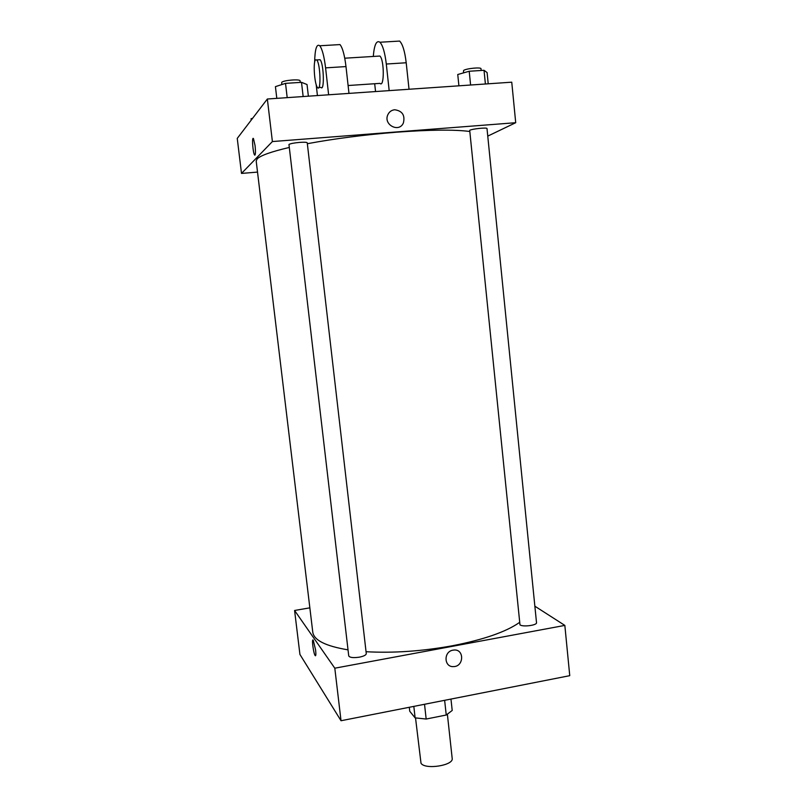 <?xml version="1.0" encoding="UTF-8"?>
<svg xmlns="http://www.w3.org/2000/svg" width="807" height="807" viewBox="0 0 807 807"><rect width="100%" height="100%" fill="white"/><g stroke="black" fill="none" stroke-linecap="round" stroke-linejoin="round"><path stroke-width="1.21" d="M415.534 717.978L421.012 763.261C425.017 769.989 453.897 765.45 452.182 758.398L447.401 714.457M444.637 700.315L446.241 715.022L452.202 710.463L450.962 699.074M446.241 715.022L426.167 719.037L415.111 717.867L409.744 711.26L409.3 707.275M424.532 704.279L426.167 719.037M413.83 706.387L415.111 717.867M439.886 701.253L430.615 703.079M534.859 606.188L564.839 625.405L569.752 675.671L341.028 720.732L299.932 654.447L294.585 610.475L309.848 607.842M452.999 650.16L453.736 650.059C464.368 648.697 464.186 666.552 453.584 666.602C443.941 667.429 443.356 651.531 452.999 650.16C443.356 651.531 443.931 667.429 453.584 666.602C464.186 666.552 464.368 648.697 453.736 650.059M564.839 625.405L334.804 668.196L341.028 720.732M359.408 657.16C353.284 658.038 349.724 657.614 348.735 655.909L288.956 144.473C290.399 143.606 293.94 142.92 299.589 142.395C304.279 142.082 306.831 142.214 307.235 142.809L366.277 653.66C366.106 655.072 363.816 656.232 359.408 657.16M519.98 624.84C522.765 627.2 537.25 625.294 536.514 622.671L487.004 128.565C487.367 127.284 472.206 128.817 469.694 130.32L519.98 624.84M334.804 668.196L294.585 610.475M519.304 622.59C505.818 631.982 483.403 639.729 452.071 645.822C421.819 651.259 393.15 653.226 366.055 651.713M348.019 649.847C325.655 646.125 313.903 640.223 312.773 632.163L256.192 161.017L257.181 158.878C260.51 155.519 271.172 151.726 289.168 147.489M315.608 649.988C316.072 654.376 315.92 656.232 315.164 655.566C313.439 653.549 311.441 637.53 313.257 640.254L315.608 649.988M312.934 640.042C311.653 639.87 313.661 653.862 315.164 655.566L315.487 655.778M307.346 143.707C334.905 138.592 364.673 134.759 396.651 132.187C429.838 129.745 454.069 129.483 469.341 131.43M267.349 99.009L511.749 82.183L515.713 122.704L487.761 136.111L515.713 122.704L272.393 141.558L241.505 173.424L257.524 172.093L241.505 173.424L237.248 138.4L267.349 99.009L272.393 141.558L241.505 173.424M252.601 118.306L251.058 118.77L251.219 120.112M308.375 96.184L307.033 84.533L301.505 82.324L285.527 83.373L275.419 86.642L276.801 98.353M301.505 82.324L303.15 96.537M285.527 83.373L287.191 97.637M281.804 84.574L281.693 82.415C282.853 80.286 300.365 78.834 300.083 80.871L300.254 82.405M488.215 83.807L487.095 72.569L484.029 70.29L469.21 71.258L457.751 74.516L458.911 85.824M484.029 70.29L485.4 83.999M469.21 71.258L470.602 85.017M463.389 72.923L463.611 70.461C466.083 68.474 481.325 66.991 481.012 68.766L481.184 70.471M253.055 138.481C251.834 139.066 253.116 153.209 254.548 154.934L254.861 155.176M255.073 145.623C255.718 152.321 255.537 155.428 254.548 154.934C252.833 152.785 251.713 135.758 253.489 138.673L255.073 145.623M394.724 109.762C402.32 110.872 405.215 115.26 403.389 122.936C399.112 133.155 383.063 124.732 387.854 114.725C389.256 111.759 391.546 110.105 394.724 109.762C391.546 110.105 389.256 111.759 387.854 114.725C383.063 124.732 399.102 133.155 403.389 122.936C405.215 115.26 402.32 110.872 394.724 109.762M515.713 122.704L272.393 141.558M348.977 93.39L345.991 66.578C344.589 55.088 342.592 47.754 339.989 44.587L337.124 44.748M378.251 56.137L379.875 56.046C384.354 59.526 384.404 88.205 379.986 83.373L348.099 85.522M374.69 83.736L375.548 91.554M373.278 56.45C374.277 44.748 376.486 40.007 379.926 42.236C382.811 45.363 384.929 52.626 386.301 64.025L389.176 90.616M318.745 59.809L320.086 59.728C323.859 63.299 324.636 92.291 320.873 87.348L318.856 87.489M317.423 95.559L316.173 84.564M314.619 62.452C314.932 49.035 316.647 43.477 319.774 45.767C322.225 48.965 324.162 56.329 325.584 67.869L328.631 94.792M315.517 59.859L316.717 59.93C320.46 63.511 321.277 92.512 317.544 87.57C314.589 84.917 312.904 62.29 315.517 59.859M396.217 41.278L399.647 41.076C402.673 44.183 404.852 51.416 406.203 62.764L409.028 89.254M345.991 66.578L325.584 67.869M406.203 62.764L386.301 64.025M344.75 58.205L379.875 56.046M316.717 59.93L320.086 59.728M339.989 44.587L319.774 45.767M399.647 41.076L379.926 42.236"/></g></svg>
